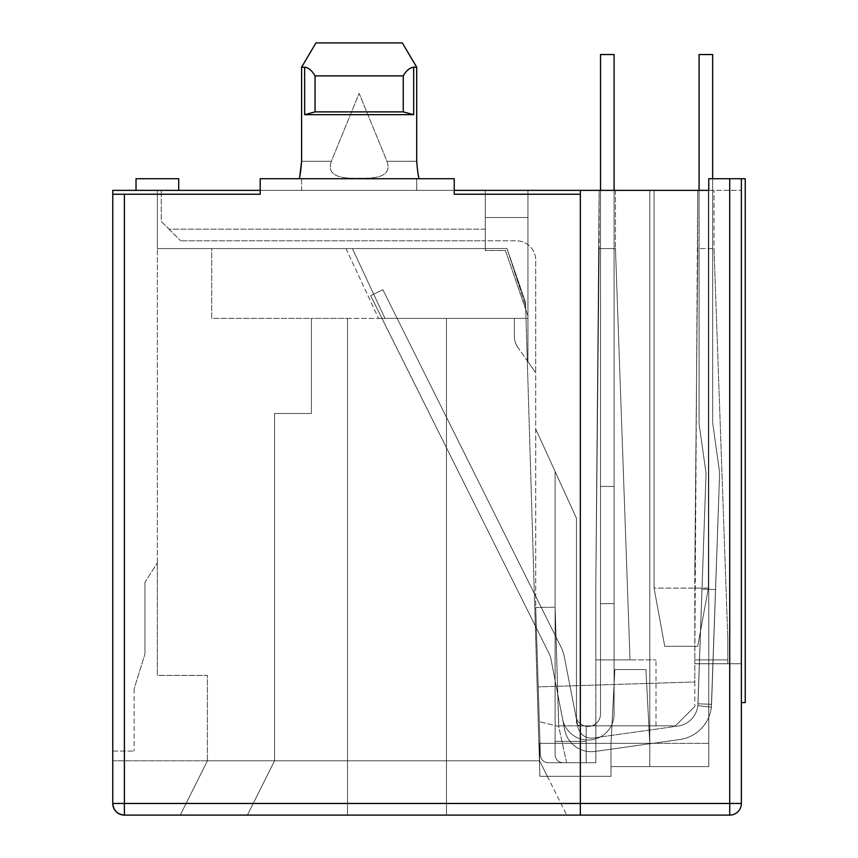 <?xml version="1.0" encoding="UTF-8"?>
<svg xmlns="http://www.w3.org/2000/svg" width="858" height="858" viewBox="0 0 858 858"><rect width="100%" height="100%" fill="white"/><g stroke="black" fill="none" stroke-linecap="round" stroke-linejoin="round"><path stroke-width="0.64" stroke-dasharray="4.29 3.22" d="M136.025 190.358L178.711 190.358L136.025 190.358L178.711 190.358L136.025 190.358L136.025 178.711L178.711 178.711M112.752 194.24L260.199 194.24L260.199 190.358L260.199 194.24L112.752 194.24L260.199 194.24L260.199 178.711L260.199 190.358L301.598 190.358L112.752 190.358L112.752 803.463A11.637 11.637 0 0 0 124.389 815.1C117.364 814.36 113.492 810.478 112.752 803.463L124.389 803.463L124.389 815.1L566.752 815.1L124.389 815.1M112.752 751.072L112.752 760.778L207.432 760.778L180.266 815.1L207.432 760.778L274.56 760.778L207.432 760.778L207.432 675.407L157.368 675.407L157.368 248.563L485.263 248.563L485.263 190.358L157.368 190.358L649.796 190.358L485.263 190.358L485.263 248.563L506.992 248.563L525.525 302.37L539.886 776.297L525.525 302.37L526.008 318.404L525.525 302.37L506.992 248.563L525.525 302.37L506.992 248.563L345.989 248.563L506.992 248.563L345.989 248.563L506.992 248.563L345.989 248.563L506.992 248.563L345.989 248.563L506.992 248.563L345.989 248.563L506.992 248.563L345.989 248.563L506.992 248.563L345.989 248.563L506.992 248.563L485.263 248.563L485.263 190.358L485.263 248.563L157.368 248.563L157.368 190.358L157.368 675.407L157.368 562.869L157.368 675.407L207.432 675.407L207.432 760.778L207.432 675.407L157.368 675.407L207.432 675.407L207.432 760.778L180.266 815.1L207.432 760.778L112.752 760.778L112.752 751.072L134.095 751.072L112.752 751.072M416.709 161.25L386.937 161.25C393.103 178.464 371.718 178.367 359.127 178.26C346.568 178.41 325.15 178.357 331.37 161.25L301.598 161.25L331.37 161.25L359.148 93.35L386.937 161.25L416.709 161.25L416.709 67.203L413.663 67.203C409.856 67.6 406.392 70.495 403.249 75.879L403.249 111.883L413.663 114.682L304.644 114.682L413.663 114.682L403.249 111.883L315.058 111.883L315.058 75.879L403.249 75.879C406.36 70.506 409.824 67.61 413.663 67.203C409.856 67.6 406.392 70.495 403.249 75.879L315.058 75.879C311.947 70.506 308.483 67.61 304.644 67.203C308.451 67.6 311.915 70.495 315.058 75.879C311.947 70.506 308.483 67.61 304.644 67.203L301.598 67.203L315.991 42.9L402.316 42.9L416.709 67.203L413.663 67.203L416.709 67.203L402.316 42.9L315.991 42.9L402.316 42.9L315.991 42.9L301.598 67.203L304.644 67.203L301.598 67.203L301.598 161.25L331.37 161.25L359.148 93.35L386.937 161.25C393.157 178.357 371.739 178.41 359.18 178.26C346.589 178.367 325.203 178.464 331.37 161.25C325.15 178.357 346.568 178.41 359.127 178.26C371.718 178.367 393.103 178.464 386.937 161.25L359.148 93.35L331.37 161.25C325.15 178.357 346.568 178.41 359.127 178.26C371.718 178.367 393.103 178.464 386.937 161.25L359.148 93.35L331.37 161.25L301.598 161.25L301.598 67.203L301.598 161.25C300.718 171.857 299.86 177.681 299.002 178.711L301.598 178.711L301.598 190.358L454.225 190.358L301.598 190.358L301.598 178.711L260.199 178.711L454.225 178.711L454.225 194.24L454.225 178.711L419.294 178.711C418.447 177.681 417.589 171.857 416.709 161.25L416.709 67.203L416.709 161.25C417.589 171.857 418.447 177.681 419.294 178.711L454.225 178.711L454.225 190.358L708.772 190.358L649.796 190.358L649.796 766.591L610.993 766.591L649.796 766.591L649.796 190.358L649.796 766.591L649.796 190.358L708.772 190.358L708.772 178.711L741.376 178.711L741.376 702.573L745.248 702.573L745.248 178.711L708.772 178.711L741.376 178.711L741.376 702.573M134.095 688.985L134.095 751.072L134.095 688.985L144.959 654.064L134.095 688.985M454.225 190.358L454.225 194.24L580.34 194.24L454.225 194.24L580.34 194.24L580.34 803.463L580.34 190.358L580.34 815.1L580.34 803.463L124.389 803.463L124.389 194.24M416.709 190.358L416.709 178.711L416.709 190.358M610.993 776.297L539.886 776.297L610.993 776.297L610.993 766.591L610.993 776.297L547.35 776.297L566.752 815.1L539.596 760.778L547.35 776.297L539.596 760.778L547.35 776.297L539.596 760.778L547.35 776.297L539.596 760.778L547.35 776.297L539.596 760.778L547.35 776.297L539.596 760.778L547.35 776.297L539.596 760.778L547.35 776.297L539.596 760.778L547.35 776.297L539.886 776.297L610.993 776.297L547.35 776.297L610.993 776.297L610.993 743.318L610.993 776.297L610.993 743.318L610.993 766.591L708.772 766.591L708.772 190.358L708.772 766.591L610.993 766.591L649.796 766.591L649.796 743.318L610.993 743.318L649.796 743.318L649.796 766.591L708.772 766.591L708.772 743.318L708.772 766.591L649.796 766.591L649.796 743.318L539.596 743.318L539.596 760.778L539.596 743.318L539.596 760.778L539.596 743.318L539.596 760.778L539.596 743.318L539.596 760.778L539.596 743.318L539.596 760.778L539.596 743.318L539.596 760.778L539.596 743.318L539.596 760.778L539.596 743.318L539.596 760.778L539.596 743.318L708.772 743.318L539.596 743.318L649.796 743.318L539.596 743.318L649.796 743.318L649.796 766.591L649.796 743.318L649.796 766.591L649.796 743.318L649.796 766.591L649.796 743.318L649.796 766.591L610.993 766.591L610.993 776.297L547.35 776.297L610.993 776.297L610.993 766.591L649.796 766.591L649.796 743.318L649.796 766.591L649.796 743.318L649.796 766.591L610.993 766.591L649.796 766.591L649.796 743.318L649.796 766.591L610.993 766.591L610.993 776.297L610.993 766.591L649.796 766.591L610.993 766.591L610.993 776.297L547.35 776.297L610.993 776.297L610.993 766.591L649.796 766.591L610.993 766.591L610.993 743.318L649.796 743.318L649.796 766.591L610.993 766.591L649.796 766.591L610.993 766.591L610.993 743.318L610.993 776.297L547.35 776.297L610.993 776.297L610.993 743.318L610.993 766.591L649.796 766.591L649.796 743.318L649.796 766.591L649.796 743.318L645.913 669.583L649.796 743.318L610.993 743.318L649.796 743.318L610.993 743.318L610.993 776.297L547.35 776.297L610.993 776.297L547.35 776.297L610.993 776.297L610.993 743.318L649.796 743.318L610.993 743.318L610.993 776.297L547.35 776.297L610.993 776.297L610.993 743.318L610.993 766.591L610.993 743.318L649.796 743.318L610.993 743.318L610.993 776.297M580.34 194.24L580.34 190.358M260.199 190.358L260.199 178.711L419.294 178.711L299.002 178.711M247.394 815.1L274.56 760.778L247.394 815.1L274.56 760.778L347.511 760.778L347.511 815.1L347.511 760.778L446.46 760.778L446.46 815.1L446.46 760.778L539.414 760.778L539.886 776.297L539.414 760.778L446.46 760.778L446.46 815.1L446.46 760.778L347.511 760.778L347.511 815.1L347.511 760.778L274.56 760.778L247.394 815.1M580.34 815.1L580.34 803.463L729.729 803.463L729.729 815.1A11.637 11.637 0 0 0 741.376 803.463L729.729 803.463L729.729 178.711M304.644 67.203L304.644 114.682L304.644 67.203L304.644 114.682L315.058 111.883L315.058 75.879L315.058 111.883L304.644 114.682L315.058 111.883L403.249 111.883L413.663 114.682L413.663 67.203M539.414 760.778L526.008 318.404L539.414 760.778M211.701 248.563L157.368 248.563L211.701 248.563L211.701 318.404L311.422 318.404L311.422 413.481L274.56 413.481L274.56 760.778L274.56 413.481L311.422 413.481L311.422 318.404L211.701 318.404L211.701 248.563M352.402 248.563L345.989 248.563L352.402 248.563L384.974 318.404L526.008 318.404L311.422 318.404L311.422 413.481L274.56 413.481L311.422 413.481L311.422 318.404L347.511 318.404L347.511 760.778L347.511 318.404L446.46 318.404L446.46 760.778L446.46 318.404L446.46 760.778L446.46 318.404L526.008 318.404L378.55 318.404L526.008 318.404L378.55 318.404L526.008 318.404L378.55 318.404L526.008 318.404L378.55 318.404L526.008 318.404L378.55 318.404L526.008 318.404L378.55 318.404L526.008 318.404L378.55 318.404L526.008 318.404L378.55 318.404L384.974 318.404L352.402 248.563M144.959 582.271L144.959 654.064L144.959 582.271L157.368 562.869L144.959 582.271M403.249 75.879L403.249 111.883L403.249 75.879L315.058 75.879M274.56 760.778L274.56 413.481L274.56 760.778M347.511 760.778L347.511 318.404L347.511 760.778M304.644 114.682L413.663 114.682M315.991 42.9L402.316 42.9M524.774 303.282L506.992 248.563L524.774 303.282A19.402 19.402 0 0 1 525.718 308.687A19.402 19.402 0 0 0 524.774 303.282A19.402 19.402 0 0 1 525.718 308.687A19.402 19.402 0 0 0 524.774 303.282A19.402 19.402 0 0 1 525.718 308.687A19.402 19.402 0 0 0 524.774 303.282A19.402 19.402 0 0 1 525.718 308.687A19.402 19.402 0 0 0 524.774 303.282A19.402 19.402 0 0 1 525.718 308.687A19.402 19.402 0 0 0 524.774 303.282A19.402 19.402 0 0 1 525.718 308.687A19.402 19.402 0 0 0 524.774 303.282A19.402 19.402 0 0 1 525.718 308.687A19.402 19.402 0 0 0 524.774 303.282M526.008 318.404L525.718 308.687L526.008 318.404M708.772 663.76L741.376 663.76L741.376 190.358L741.376 663.76L694.808 663.76L741.376 663.76L708.772 663.76L708.772 178.711L708.772 663.76M315.058 111.883L403.249 111.883M345.989 248.563L378.55 318.404L345.989 248.563M645.913 669.583L614.875 669.583L610.993 743.318L614.875 669.583L610.993 743.318L539.596 743.318L610.993 743.318L614.875 669.583L645.913 669.583L614.875 669.583L610.993 743.318L539.596 743.318L610.993 743.318L614.875 669.583L645.913 669.583L614.875 669.583L610.993 743.318L539.596 743.318L610.993 743.318L539.596 743.318L610.993 743.318L614.875 669.583L610.993 743.318L614.875 669.583L645.913 669.583L649.796 743.318L645.913 669.583L649.796 743.318L645.913 669.583L614.875 669.583L645.913 669.583L614.875 669.583L645.913 669.583L649.796 743.318L645.913 669.583M577.992 727.123A13.578 13.578 0 0 0 593.21 737.987L677.959 726.072A23.284 23.284 0 0 0 697.854 705.662L711.346 707.196A36.862 36.862 0 0 1 679.858 739.521L595.098 751.436A27.166 27.166 0 0 1 564.661 729.718L550.954 659.191A23.284 23.284 0 0 0 548.938 653.249L370.677 295.731L382.829 289.672L561.089 647.189A36.862 36.862 0 0 1 564.285 656.606L577.992 727.123A13.578 13.578 0 0 0 593.21 737.987L677.959 726.072A23.284 23.284 0 0 0 697.854 705.662L701.994 589.081L697.994 703.828L701.994 589.081L715.572 589.553L719.497 477.187L711.346 707.196L711.561 704.3L697.994 703.828L706.037 473.326L699.077 423.766L699.077 54.537L712.655 54.537L712.655 422.812L719.015 468.071A52.381 52.381 0 0 1 719.497 477.187A52.381 52.381 0 0 0 719.015 468.071L712.655 422.812L712.655 54.537L699.077 54.537L699.077 423.766L706.037 473.326L697.994 703.828L701.994 589.081L715.572 589.553L701.994 589.081L706.037 473.326L699.077 423.766L699.077 54.537L712.655 54.537L712.655 422.812L719.015 468.071A52.381 52.381 0 0 1 719.497 477.187L715.572 589.553L719.497 477.187A52.381 52.381 0 0 0 719.015 468.071L712.655 422.812L712.655 54.537L699.077 54.537L699.077 423.766L706.037 473.326L697.854 705.662L711.346 707.196L697.854 705.662L697.994 703.828L711.561 704.3L715.572 589.553L711.346 707.196A36.862 36.862 0 0 1 679.858 739.521A36.862 36.862 0 0 0 711.346 707.196L711.561 704.3L697.994 703.828L697.854 705.662L711.346 707.196L697.854 705.662L697.994 703.828L711.561 704.3L715.572 589.553L701.994 589.081L715.572 589.553L719.497 477.187L711.346 707.196A36.862 36.862 0 0 1 679.858 739.521L595.098 751.436L679.858 739.521A36.862 36.862 0 0 0 711.346 707.196L711.561 704.3L697.994 703.828L697.854 705.662L711.346 707.196L697.854 705.662L697.994 703.828L711.561 704.3L715.572 589.553L701.994 589.081L706.037 473.326L699.077 423.766L699.077 54.537L712.655 54.537L712.655 422.812L719.015 468.071A52.381 52.381 0 0 1 719.497 477.187A52.381 52.381 0 0 0 719.015 468.071L712.655 422.812L712.655 54.537L699.077 54.537L699.077 423.766L706.037 473.326L697.994 703.828L711.561 704.3L711.346 707.196A36.862 36.862 0 0 1 679.858 739.521L595.098 751.436A27.166 27.166 0 0 1 564.661 729.718A27.166 27.166 0 0 0 595.098 751.436L679.858 739.521A36.862 36.862 0 0 0 711.346 707.196L719.497 477.187L711.561 704.3L697.994 703.828L697.854 705.662A23.284 23.284 0 0 1 677.959 726.072A23.284 23.284 0 0 0 697.854 705.662A23.284 23.284 0 0 1 677.959 726.072A23.284 23.284 0 0 0 697.854 705.662A23.284 23.284 0 0 1 677.959 726.072A23.284 23.284 0 0 0 697.854 705.662L711.346 707.196A36.862 36.862 0 0 1 679.858 739.521L595.098 751.436A27.166 27.166 0 0 1 564.661 729.718L550.954 659.191A23.284 23.284 0 0 0 548.938 653.249A23.284 23.284 0 0 1 550.954 659.191L564.661 729.718A27.166 27.166 0 0 0 595.098 751.436L679.858 739.521L595.098 751.436A27.166 27.166 0 0 1 564.661 729.718L562.58 718.993A25.997 25.997 0 0 0 614.092 714.038L614.092 54.537L614.092 714.038A25.997 25.997 0 0 1 562.58 718.993L550.954 659.191A23.284 23.284 0 0 0 548.938 653.249L370.677 295.731L382.829 289.672L561.089 647.189L382.829 289.672L370.677 295.731L548.938 653.249A23.284 23.284 0 0 1 550.954 659.191A23.284 23.284 0 0 0 548.938 653.249L370.677 295.731L382.829 289.672L561.089 647.189A36.862 36.862 0 0 1 564.285 656.606L577.992 727.123A13.578 13.578 0 0 0 593.21 737.987L677.959 726.072L593.21 737.987A13.578 13.578 0 0 1 577.992 727.123A13.578 13.578 0 0 0 593.21 737.987A13.578 13.578 0 0 1 577.992 727.123A13.578 13.578 0 0 0 593.21 737.987A13.578 13.578 0 0 1 577.992 727.123L564.285 656.606A36.862 36.862 0 0 0 561.089 647.189A36.862 36.862 0 0 1 564.285 656.606A36.862 36.862 0 0 0 561.089 647.189L382.829 289.672L561.089 647.189A36.862 36.862 0 0 1 564.285 656.606L577.992 727.123L564.285 656.606A36.862 36.862 0 0 0 561.089 647.189A36.862 36.862 0 0 1 564.285 656.606A36.862 36.862 0 0 0 561.089 647.189L382.829 289.672L561.089 647.189A36.862 36.862 0 0 1 564.285 656.606L575.911 716.409A12.42 12.42 0 0 0 600.514 714.038A12.42 12.42 0 0 1 575.911 716.409L564.285 656.606A36.862 36.862 0 0 0 561.089 647.189A36.862 36.862 0 0 1 564.285 656.606A36.862 36.862 0 0 0 561.089 647.189L382.829 289.672L370.677 295.731L382.829 289.672L561.089 647.189A36.862 36.862 0 0 1 564.285 656.606L575.911 716.409A12.42 12.42 0 0 0 600.514 714.038L600.514 603.635L614.092 603.635L614.092 486.443L600.514 486.443L600.514 714.038A12.42 12.42 0 0 1 575.911 716.409L577.992 727.123M600.514 190.358L600.514 603.635L614.092 603.635L600.514 603.635L600.514 714.038L600.514 603.635L614.092 603.635L614.092 714.038L614.092 54.537L600.514 54.537L614.092 54.537L614.092 714.038A25.997 25.997 0 0 1 562.58 718.993A25.997 25.997 0 0 0 614.092 714.038L614.092 486.443L600.514 486.443L614.092 486.443L600.514 486.443L600.514 54.537L600.514 603.635L600.514 486.443L614.092 486.443L614.092 54.537L600.514 54.537L614.092 54.537L614.092 714.038A25.997 25.997 0 0 1 562.58 718.993L550.954 659.191A23.284 23.284 0 0 0 548.938 653.249L370.677 295.731L382.829 289.672L561.089 647.189L382.829 289.672L370.677 295.731L548.938 653.249A23.284 23.284 0 0 1 550.954 659.191L564.661 729.718A27.166 27.166 0 0 0 595.098 751.436A27.166 27.166 0 0 1 564.661 729.718L562.58 718.993A25.997 25.997 0 0 0 614.092 714.038L614.092 603.635L600.514 603.635L600.514 714.038L600.514 603.635L614.092 603.635L600.514 603.635L600.514 54.537L600.514 603.635L600.514 486.443L614.092 486.443L614.092 54.537L600.514 54.537L614.092 54.537L600.514 54.537L600.514 714.038L600.514 603.635L614.092 603.635L614.092 486.443L600.514 486.443L614.092 486.443L614.092 190.358M370.677 295.731L548.938 653.249L370.677 295.731L382.829 289.672L561.089 647.189A36.862 36.862 0 0 1 564.285 656.606A36.862 36.862 0 0 0 561.089 647.189L382.829 289.672L370.677 295.731L382.829 289.672L370.677 295.731L548.938 653.249A23.284 23.284 0 0 1 550.954 659.191A23.284 23.284 0 0 0 548.938 653.249L370.677 295.731L382.829 289.672L370.677 295.731L382.829 289.672L370.677 295.731L548.938 653.249A23.284 23.284 0 0 1 550.954 659.191A23.284 23.284 0 0 0 548.938 653.249A23.284 23.284 0 0 1 550.954 659.191L564.661 729.718L550.954 659.191A23.284 23.284 0 0 0 548.938 653.249A23.284 23.284 0 0 1 550.954 659.191L562.58 718.993A25.997 25.997 0 0 0 614.092 714.038A25.997 25.997 0 0 1 562.58 718.993L550.954 659.191A23.284 23.284 0 0 0 548.938 653.249L370.677 295.731M600.514 714.038A12.42 12.42 0 0 1 575.911 716.409L564.285 656.606L575.911 716.409A12.42 12.42 0 0 0 600.514 714.038A12.42 12.42 0 0 1 575.911 716.409A12.42 12.42 0 0 0 600.514 714.038M715.572 589.553L701.994 589.081L715.572 589.553M719.015 468.071A52.381 52.381 0 0 1 719.497 477.187A52.381 52.381 0 0 0 719.015 468.071L712.655 422.812L719.015 468.071M712.655 178.711L712.655 422.812L712.655 54.537L699.077 54.537L699.077 423.766L699.077 190.358M706.037 473.326L699.077 423.766L706.037 473.326L701.994 589.081L706.037 473.326M527.949 190.358L527.949 361.701L535.714 372.737L535.714 607.496L538.202 686.883L694.808 681.96L694.808 663.76L727.788 663.76L694.808 663.76L694.808 659.888L694.808 706.445L694.808 681.96L538.202 686.883L540.358 755.201C540.958 759.748 543.543 762.258 548.112 762.719L595.86 762.719L595.86 725.847L675.407 725.847L694.808 706.445L675.407 725.847L595.86 725.847L595.86 762.719L548.112 762.719C543.543 762.258 540.958 759.748 540.358 755.201L535.714 607.496L540.358 755.201L535.714 607.496L535.714 372.737L527.949 361.701L527.949 217.514L527.949 315.926L505.426 250.504L485.263 250.504L485.263 217.514L485.263 229.161L169.015 229.161L161.25 221.396L161.25 190.358L527.949 190.358L527.949 361.701L527.949 315.926L505.426 250.504L485.263 250.504L485.263 240.798L516.312 240.798A19.402 19.402 0 0 1 535.714 260.199L535.714 372.737L535.714 260.199A19.402 19.402 0 0 0 516.312 240.798L485.263 240.798L485.263 250.504L505.426 250.504L527.949 315.926L505.426 250.504L485.263 250.504L485.263 217.514L527.949 217.514L527.949 190.358L161.25 190.358L161.25 221.396L169.015 229.161L485.263 229.161L485.263 217.514L527.949 217.514L485.263 217.514L527.949 217.514L527.949 190.358L654.064 190.358L527.949 190.358M654.064 588.095L654.064 190.358L708.386 190.358L708.386 588.095L697.715 646.299L664.736 646.299L654.064 588.095L654.064 190.358L654.064 588.095L708.386 588.095L697.715 646.299L664.736 646.299L654.064 588.095L654.064 190.358L708.386 190.358L708.386 588.095L654.064 588.095L664.736 646.299L654.064 588.095M708.772 190.358L741.376 190.358L708.386 190.358L708.386 588.095L708.386 190.358M697.715 190.358L714.017 190.358L697.715 190.358L714.017 190.358L697.715 190.358L714.017 190.358L697.715 190.358L714.017 190.358L697.715 190.358L694.808 659.888L727.788 659.888L694.808 659.888L694.808 573.348L694.808 659.888L694.808 573.348L694.808 659.888L694.808 573.348L694.808 659.888L694.808 573.348L697.715 248.563L714.017 248.563L697.715 248.563L697.715 190.358M599.152 190.358L615.454 190.358L599.152 190.358L615.454 190.358L599.152 190.358L615.454 190.358L599.152 190.358L615.454 190.358L599.152 190.358L595.86 581.499L599.152 190.358L599.152 248.563L615.465 248.563L599.152 248.563L595.86 581.499L599.152 190.358M697.715 646.299L708.386 588.095L697.715 646.299M727.788 663.76L727.788 637.762L727.788 659.888L727.788 637.762L727.788 659.888L727.788 637.762L727.788 659.888L727.788 637.762L727.788 659.888L694.808 659.888L727.788 659.888L694.808 659.888L727.788 659.888L694.808 659.888L727.788 659.888L727.788 663.76M527.949 318.404L527.949 361.701L527.949 318.404L514.371 318.404L527.949 318.404M714.017 248.38L727.788 637.762L714.017 248.563L727.788 637.762L714.017 248.563L714.017 190.358L714.017 248.38M595.86 659.888L595.86 581.499L599.152 248.52L595.86 581.499L599.152 248.52L595.86 581.499L595.86 725.847L656.005 725.847L595.86 725.847L595.86 721.975L595.86 762.719L548.112 762.719C543.543 762.258 540.958 759.748 540.358 755.201C540.958 759.748 543.543 762.258 548.112 762.719L566.591 762.719L558.676 726.415L555.115 607.196L535.714 607.496L555.115 607.196L555.115 471.503L555.115 607.196L558.837 725.847L558.676 726.415L539.296 721.664L558.676 726.415L566.591 762.719L595.86 762.719L595.86 581.499L595.86 659.888L630.008 659.888L595.86 659.888L630.008 659.888L595.86 659.888L630.008 659.888L595.86 659.888L630.008 659.888L615.454 248.38L630.008 659.888L615.454 248.38L630.008 659.888L615.454 248.38L630.008 659.888L656.005 659.888L595.86 659.888L630.008 659.888L615.454 248.38L630.008 659.888M615.454 190.358L615.454 248.38L615.454 190.358M694.808 573.348L697.715 248.627L694.808 573.348M517.9 347.426A19.402 19.402 0 0 1 514.371 336.261L514.371 318.404L514.371 336.261A19.402 19.402 0 0 0 517.9 347.426A19.402 19.402 0 0 1 514.371 336.261A19.402 19.402 0 0 0 517.9 347.426L535.714 372.737L517.9 347.426M535.714 429L576.458 518.253L535.714 429M576.458 518.253L555.115 471.503L555.115 741.376L586.153 741.376L586.153 725.847L558.837 725.847L580.34 725.847A3.882 3.882 0 0 1 576.458 721.975A3.882 3.882 0 0 0 580.34 725.847L591.977 725.847L580.34 725.847A3.882 3.882 0 0 1 576.458 721.975L576.458 518.253L555.115 471.503L555.115 741.376L586.153 741.376L586.153 725.847L580.34 725.847A3.882 3.882 0 0 1 576.458 721.975L576.458 518.253L555.115 471.503L555.115 754.954C555.609 759.63 558.193 762.226 562.869 762.719C558.193 762.226 555.609 759.63 555.115 754.954L555.115 471.503L555.115 741.376L586.153 741.376L586.153 762.719L586.153 725.847L580.34 725.847A3.882 3.882 0 0 1 576.458 721.975A3.882 3.882 0 0 0 580.34 725.847A3.882 3.882 0 0 1 576.458 721.975L576.458 518.253L555.115 471.503L555.115 741.376L586.153 741.376L586.153 725.847L580.34 725.847A3.882 3.882 0 0 1 576.458 721.975L576.458 518.253L555.115 471.503L555.115 754.954C555.609 759.63 558.193 762.226 562.869 762.719L586.153 762.719L586.153 725.847L580.34 725.847A3.882 3.882 0 0 1 576.458 721.975L576.458 518.253L555.115 471.503L555.115 741.376L586.153 741.376L586.153 725.847L580.34 725.847A3.882 3.882 0 0 1 576.458 721.975L576.458 518.253L555.115 471.503L555.115 741.376L586.153 741.376L586.153 762.719L586.153 725.847L580.34 725.847A3.882 3.882 0 0 1 576.458 721.975L576.458 518.253L555.115 471.503L555.115 754.954L555.115 741.376L586.153 741.376L586.153 725.847L580.34 725.847A3.882 3.882 0 0 1 576.458 721.975L576.458 518.253L555.115 471.503L555.115 741.376L586.153 741.376L586.153 762.719L586.153 725.847L580.34 725.847A3.882 3.882 0 0 1 576.458 721.975L576.458 518.253L555.115 471.503L555.115 754.954C555.609 759.63 558.193 762.226 562.869 762.719L586.153 762.719L586.153 725.847L580.34 725.847A3.882 3.882 0 0 1 576.458 721.975L576.458 518.253L555.115 471.503L576.458 518.253L555.115 471.503L576.458 518.253L576.458 721.975A3.882 3.882 0 0 0 580.34 725.847A3.882 3.882 0 0 1 576.458 721.975L576.458 518.253M485.263 240.798L485.263 229.161L485.263 240.798L180.652 240.798L485.263 240.798M169.015 229.161L180.652 240.798L169.015 229.161M656.005 725.847L656.005 659.888L656.005 725.847M595.86 725.847L591.977 725.847L595.86 725.847M591.977 725.847A3.882 3.882 0 0 0 595.86 721.975A3.882 3.882 0 0 1 591.977 725.847M586.153 725.847L580.34 725.847L586.153 725.847L586.153 762.719L586.153 725.847L586.153 762.719L562.869 762.719C558.193 762.226 555.609 759.63 555.115 754.954L555.115 741.376L586.153 741.376L586.153 725.847M586.153 741.376L586.153 762.719L562.869 762.719C558.193 762.226 555.609 759.63 555.115 754.954C555.609 759.63 558.193 762.226 562.869 762.719L586.153 762.719L562.869 762.719C558.193 762.226 555.609 759.63 555.115 754.954L555.115 741.376L586.153 741.376L555.115 741.376L555.115 754.954C555.609 759.63 558.193 762.226 562.869 762.719L586.153 762.719L562.869 762.719C558.193 762.226 555.609 759.63 555.115 754.954L555.115 741.376L586.153 741.376L555.115 741.376L555.115 754.954C555.609 759.63 558.193 762.226 562.869 762.719L586.153 762.719L562.869 762.719C558.193 762.226 555.609 759.63 555.115 754.954L555.115 741.376L586.153 741.376M562.869 762.719L586.153 762.719L562.869 762.719C558.193 762.226 555.609 759.63 555.115 754.954C555.609 759.63 558.193 762.226 562.869 762.719M555.115 741.376L555.115 471.503L555.115 741.376"/><path stroke-width="1.29" d="M178.711 178.711L178.711 190.358L178.711 178.711L136.025 178.711L136.025 190.358M124.389 815.1L729.729 815.1L124.389 815.1L124.389 803.463L112.752 803.463C113.492 810.478 117.364 814.36 124.389 815.1A11.637 11.637 0 0 1 112.752 803.463L112.752 190.358L260.199 190.358M112.752 194.24L260.199 194.24L260.199 178.711L454.225 178.711L454.225 194.24L580.34 194.24L580.34 815.1M454.225 190.358L708.386 190.358M124.389 194.24L124.389 803.463L729.729 803.463L729.729 178.711L708.772 178.711L708.772 190.358M580.34 190.358L580.34 194.24M416.709 161.25C417.589 171.857 418.447 177.681 419.294 178.711C418.447 177.681 417.589 171.857 416.709 161.25L416.709 67.203L402.316 42.9L416.709 67.203L413.663 67.203L413.663 114.682L304.644 114.682L304.644 67.203C308.451 67.6 311.915 70.495 315.058 75.879L315.058 111.883L304.644 114.682M299.989 174.957L301.598 161.25C300.718 171.857 299.86 177.681 299.002 178.711M741.376 702.573L741.376 178.711L745.248 178.711L745.248 702.573L741.376 702.573L741.376 803.463A11.637 11.637 0 0 1 729.729 815.1L729.729 803.463L741.376 803.463L741.376 178.711L729.729 178.711M299.935 175.214L301.598 161.25L301.598 67.203L315.991 42.9L301.598 67.203L304.644 67.203M413.663 114.682L403.249 111.883L315.058 111.883M403.249 111.883L403.249 75.879C406.36 70.506 409.824 67.61 413.663 67.203M402.316 42.9L315.991 42.9M403.249 75.879L315.058 75.879M699.077 190.358L699.077 54.537L712.655 54.537L712.655 178.711M600.514 190.358L600.514 54.537L614.092 54.537L614.092 190.358"/></g></svg>
